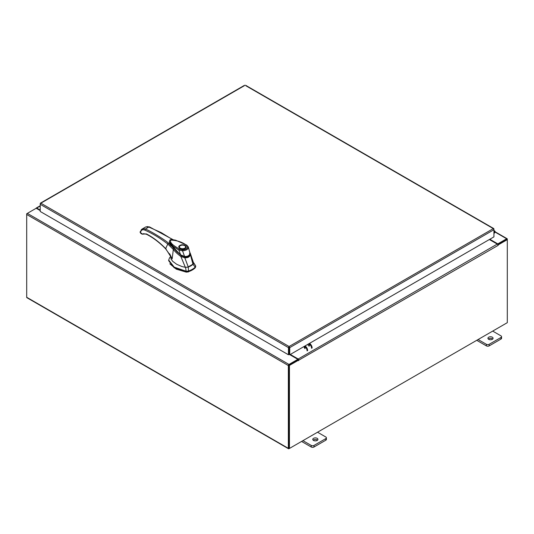 <?xml version="1.0" encoding="UTF-8"?>
<svg xmlns="http://www.w3.org/2000/svg" width="534" height="534" viewBox="0 0 534 534"><rect width="100%" height="100%" fill="white"/><g stroke="black" fill="none" stroke-linecap="round" stroke-linejoin="round"><path stroke-width="0.8" d="M493.937 231.843A0.647 0.374 -60 0 1 494.337 232.557L493.937 232.957M493.937 231.275A1.288 0.748 -60 0 1 494.824 231.035A1.288 0.748 -60 0 1 495.038 231.295A1.288 0.748 -60 0 1 494.491 232.964L493.937 233.518M317.176 438.327A2.583 1.489 0 0 0 314.366 438.007A2.583 1.489 0 0 0 312.77 439.382A2.583 1.489 0 0 0 313.525 440.437A2.583 1.489 0 0 0 316.342 440.757A2.583 1.489 0 0 0 317.93 439.382A2.583 1.489 0 0 0 317.176 438.327M317.536 440.176A2.583 1.489 0 0 0 317.176 439.916A2.583 1.489 0 0 0 313.164 440.176M302.945 440.65L311.229 445.429A1.962 1.135 0 0 0 313.999 445.429L325.827 438.601A1.962 1.135 0 0 0 326.401 437.8A1.962 1.135 0 0 0 325.827 437.006L317.543 432.22M313.999 445.429L313.999 447.011L325.827 440.19L325.827 438.601M301.577 441.438L311.229 447.011L311.229 445.429M326.401 437.8L326.401 439.389A1.962 1.135 180 0 1 325.827 440.19M313.999 447.011A1.962 1.135 180 0 1 311.229 447.011M492.335 337.201A2.583 1.489 0 0 0 489.524 336.881A2.583 1.489 0 0 0 487.929 338.256A2.583 1.489 0 0 0 488.69 339.31A2.583 1.489 0 0 0 491.5 339.631A2.583 1.489 0 0 0 493.089 338.256A2.583 1.489 0 0 0 492.335 337.201M492.695 339.05A2.583 1.489 0 0 0 492.335 338.79A2.583 1.489 0 0 0 488.33 339.05M478.104 339.524L486.387 344.303A1.962 1.135 0 0 0 489.164 344.303L500.985 337.475A1.962 1.135 0 0 0 501.559 336.674A1.962 1.135 0 0 0 500.985 335.873L492.702 331.093M489.164 344.303L489.164 345.885L500.985 339.063L500.985 337.475M476.735 340.312L486.387 345.885L486.387 344.303M501.559 336.674L501.559 338.262A1.962 1.135 180 0 1 500.985 339.063M489.164 345.885A1.962 1.135 180 0 1 486.387 345.885M190.872 265.845A16.254 9.385 -0 0 0 192.974 264.35L195.224 267.127A18.283 10.56 180 0 1 192.307 269.323A18.283 10.56 180 0 1 188.502 271.012L188.288 267.053A16.254 9.385 -0 0 0 190.872 265.845M195.644 266.479L195.224 267.794L195.644 265.819L193.241 262.094M170.713 256.494L169.518 257.889L168.697 260.091L174.197 267.14L186.232 271.252L188.502 271.012L188.502 271.673A18.283 10.56 -0 0 0 195.224 267.794M185.578 267.32L186.232 271.913L174.197 267.801L168.697 260.752L168.697 260.091M195.684 266.806L195.644 265.819L193.435 262.788M186.232 271.913L188.502 271.673M187.621 267.254L193.315 263.963M170.146 244.465L180.726 255.212L169.699 243.17M189.89 253.797C189.416 256.113 187.634 257.141 184.544 256.881L184.544 257.214M184.544 256.881L180.726 255.212M185.832 247.182A3.297 1.902 180 0 1 185.832 247.262L184.951 248.423L181.613 248.917C179.558 248.183 178.77 247.636 179.244 247.262A3.297 1.902 180 0 1 179.244 247.182M179.925 245.42C183.155 243.384 188.676 246.574 185.158 248.443C181.927 250.473 176.4 247.282 179.925 245.42M181.413 248.884A3.297 1.902 180 0 1 180.212 248.443A3.297 1.902 180 0 1 179.244 247.095A3.297 1.902 180 0 1 180.212 245.753L180.212 245.753A3.297 1.902 180 0 1 180.285 245.707M184.871 245.753L184.724 245.667A3.091 1.782 180 0 1 184.724 248.19A3.091 1.782 180 0 1 180.352 248.19A3.091 1.782 180 0 1 180.352 245.667A3.091 1.782 180 0 1 184.724 245.667L184.871 245.753A3.297 1.902 180 0 1 185.832 247.095A3.297 1.902 180 0 1 184.871 248.443A3.297 1.902 180 0 1 183.663 248.884M180.826 254.985L173.296 248.083L170.433 244.465L169.365 241.795M189.85 252.048L189.991 253.283L189.517 253.617M187.608 246.942C187.341 248.737 185.658 249.712 182.555 249.859L182.535 250.8L178.837 250.092L179.404 249.104C175.546 246.595 169.739 243.751 170.506 240.086C176.714 240.28 181.974 241.955 186.299 245.119L188.389 247.422C188.048 249.411 186.092 250.539 182.535 250.8L184.55 256.42L180.659 254.878L178.837 250.092L172.996 246.174L169.351 241.662L169.919 240.18C170.012 239.506 171.915 239.512 175.633 240.207L186.72 245.086L188.322 246.982L189.991 253.283C189.503 255.592 187.694 256.64 184.55 256.42L184.404 256.567M169.351 241.662L169.371 241.949C169.678 242.389 168.691 241.862 171.047 245.48L176.934 251.861L180.659 255.032C181.18 255.639 182.408 256.193 184.33 256.694L184.437 256.707C188.235 256.707 190.091 255.599 190.011 253.396L188.322 246.982M186.299 245.119L186.887 245.446L186.299 245.119M169.799 263.803L176.26 269.149L186.259 272.133L188.402 271.906L195.357 267.641M169.645 253.757L170.9 256.247L170.98 258.89L172.709 261.333L176.734 264.31L181.84 266.506L185.345 267.327L188.302 267.053L184.804 257.802C187.961 257.935 189.824 256.861 190.391 254.578L192.968 264.357L193.482 262.761L190.291 253.29L190.391 254.584L189.817 254.191C189.343 256.3 187.688 257.254 184.851 257.054L184.804 257.802M184.804 257.809L180.872 256.507L185.345 267.327M180.872 256.507L180.866 256.48C177.889 254.331 175.379 252.001 173.33 249.478L172.168 258.87L170.746 255.946M180.866 256.48L181.3 255.826M166.041 248.791L165.64 248.597C159.399 242.169 152.984 237.283 146.383 233.932L143.352 234.066C143.225 233.598 144.307 233.692 146.603 234.333C153.111 237.637 159.459 242.469 165.647 248.844L170.9 256.247L172.168 258.87L165.64 248.597L167.796 244.018L173.33 249.478L173.677 248.971M171.12 245.974L168.464 243.077L167.796 244.018C160.133 238.117 152.47 233.478 144.814 230.101C143.286 229.46 142.097 229.653 141.25 230.675L140.268 232.43L142.157 233.805M173.156 239.713L149.42 226.87L145.709 226.963L147.805 226.596L161.228 232.617L172.615 239.659M149.046 226.923L149.68 227.284L149.046 226.923L145.321 229.073C149.647 230.501 164.205 239.339 168.464 243.077M170.286 244.592L169.365 241.849M143.352 234.066L142.117 234.159L140.716 233.305L140.048 232.11L142.137 229.026L141.196 229.854M144.814 230.101L145.321 229.073L144.14 228.712L142.137 229.026L145.709 226.963M170.326 244.592L169.418 242.276M142.538 234.126L143.152 234.186L142.538 234.126L143.152 234.186L143.245 233.672L143.152 234.186M308.832 346.005A1.048 0.607 60 0 1 308.145 345.077A1.048 0.607 60 0 1 308.305 344.236A1.048 0.607 60 0 1 308.832 344.29A1.048 0.607 60 0 1 309.513 345.218A1.048 0.607 60 0 1 309.353 346.052M304.881 348.635A1.048 0.607 -120 0 0 305.041 347.801A1.048 0.607 -120 0 0 304.353 346.873A1.048 0.607 -120 0 0 303.833 346.826M304.901 348.275A1.048 0.607 60 0 1 304.18 346.8M309.533 343.349A3.871 2.236 60 0 1 312.116 347.994M311.569 348.308A3.871 2.236 -120 0 0 308.986 343.662M307.09 350.898A3.871 2.236 -120 0 0 304.513 346.252M305.054 345.932A3.871 2.236 60 0 1 307.637 350.578M244.425 85.667L40.858 203.194L289.094 346.506L289.742 347.614L289.094 346.506L288.447 347.614L288.987 347.3L288.987 354.463L288.447 354.776L288.447 347.614L40.224 204.308L40.417 203.668M288.447 354.776L40.224 211.471L40.224 203.554L40.858 203.194M493.75 229.079L493.303 228.605L493.937 229.72L493.937 236.882L289.742 354.776L289.742 347.614L493.937 229.72L493.937 228.973L245.72 85.667M289.194 347.3L289.194 354.463L289.742 354.776M40.224 210.59L36.192 208.26L27.341 213.373A0.908 0.521 -60 0 0 26.7 214.481L26.7 297.278A0.908 0.521 -60 0 0 26.887 297.692L288.54 448.754A0.908 0.521 120 0 0 288.987 448.707L506.659 323.037A0.908 0.521 120 0 0 506.666 323.037M288.54 448.754A0.908 0.521 120 0 1 288.347 448.34L288.347 365.543A0.908 0.521 120 0 1 288.987 364.435L297.839 359.322L289.855 354.709M288.987 365.062L297.839 359.949L297.839 359.322M489.825 239.259L497.808 243.871L506.659 238.765A0.908 0.521 120 0 1 507.113 238.718L495.085 231.769M497.588 244.372L506.726 239.386M497.808 243.871L497.808 244.499M288.921 448.086L288.894 365.229M507.113 238.718A0.908 0.521 120 0 1 507.3 239.132L507.3 239.653L498.169 244.919L497.781 244.699M40.224 210.062L36.739 208.053A0.908 0.521 -120 0 0 36.285 208.006A0.908 0.521 -120 0 0 36.112 208.307M26.887 213.847L27.334 213.373L288.987 364.435M288.347 365.543L26.7 214.481L26.7 213.74M298.566 360.163L289.441 365.43L288.894 365.116L298.025 359.849L298.606 360.67L298.84 360.116A0.908 0.521 -120 0 0 298.199 359.002L290.309 354.449M298.299 360.003L297.839 359.429M489.371 239.526L497.261 244.078A0.908 0.521 60 0 1 497.902 245.186L498.169 244.919M289.441 365.43L289.441 448.447L507.3 322.669L507.3 239.653L506.753 239.339L497.715 244.559M288.894 365.116L288.894 448.133L289.441 448.447M494.337 232.557L493.937 232.33M182.555 249.859L179.404 249.104M146.383 233.932L147.017 234.299M141.35 229.72L141.25 230.675M140.349 231.442L140.288 232.317M140.288 231.776L140.268 232.43L140.288 231.776M289.094 346.506L493.303 228.605M495.031 232.05L506.659 238.765M288.347 448.34L26.7 297.278M40.224 206.037L36.739 208.053M298.199 359.002L497.261 244.078M498.169 245.346L298.84 360.116M494.824 231.035L493.937 230.521M170.346 244.605L169.418 242.182M245.527 85.246L493.756 228.559M40.41 203.147L244.612 85.246M40.224 205.73L36.285 208.006"/></g></svg>
